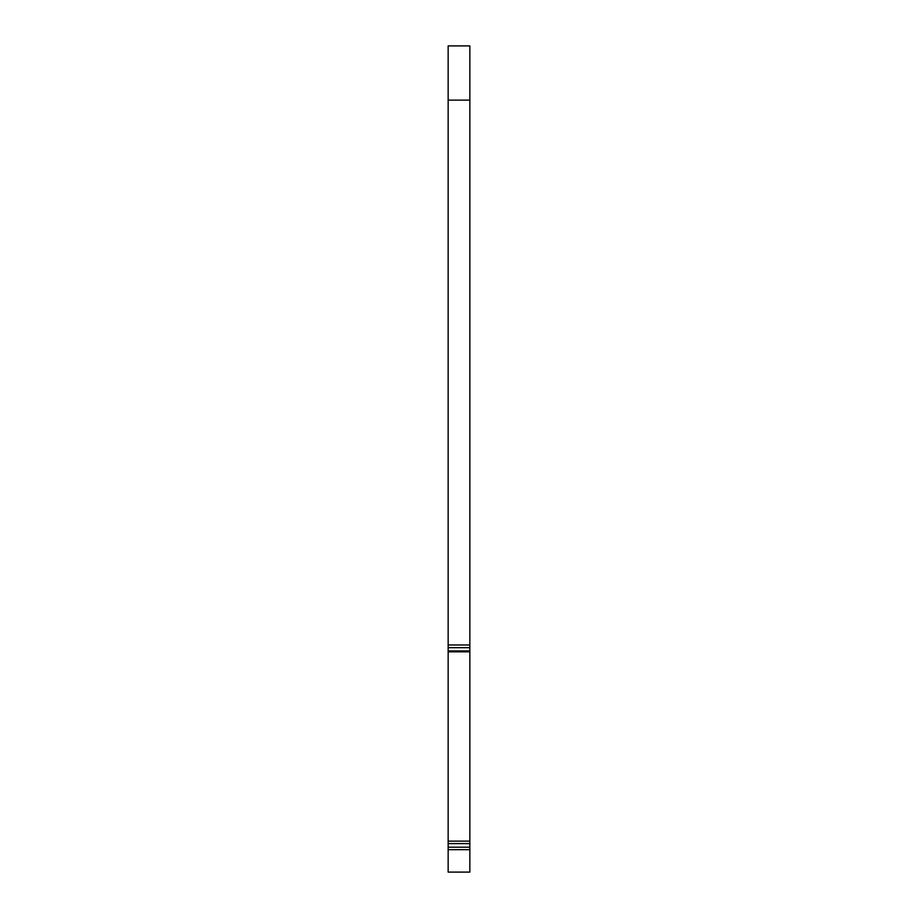 <?xml version="1.0" encoding="UTF-8"?>
<svg xmlns="http://www.w3.org/2000/svg" width="918" height="918" viewBox="0 0 918 918"><rect width="100%" height="100%" fill="white"/><g stroke="black" fill="none" stroke-linecap="round" stroke-linejoin="round"><path stroke-width="1.38" d="M469.844 847.211L448.156 847.211L448.156 647.695L469.844 647.695L469.844 872.1L448.156 872.1L448.156 849.678L469.844 849.678M469.844 644.987L448.156 644.987L448.156 45.9L469.844 45.9L469.844 647.695M448.156 847.211L448.156 849.678M448.156 644.987L448.156 647.695M448.156 843.596L469.844 843.596M448.156 841.129L469.844 841.129M469.844 650.919L448.156 650.919M448.156 100.119L469.844 100.119M469.844 651.826L448.156 651.826"/></g></svg>
